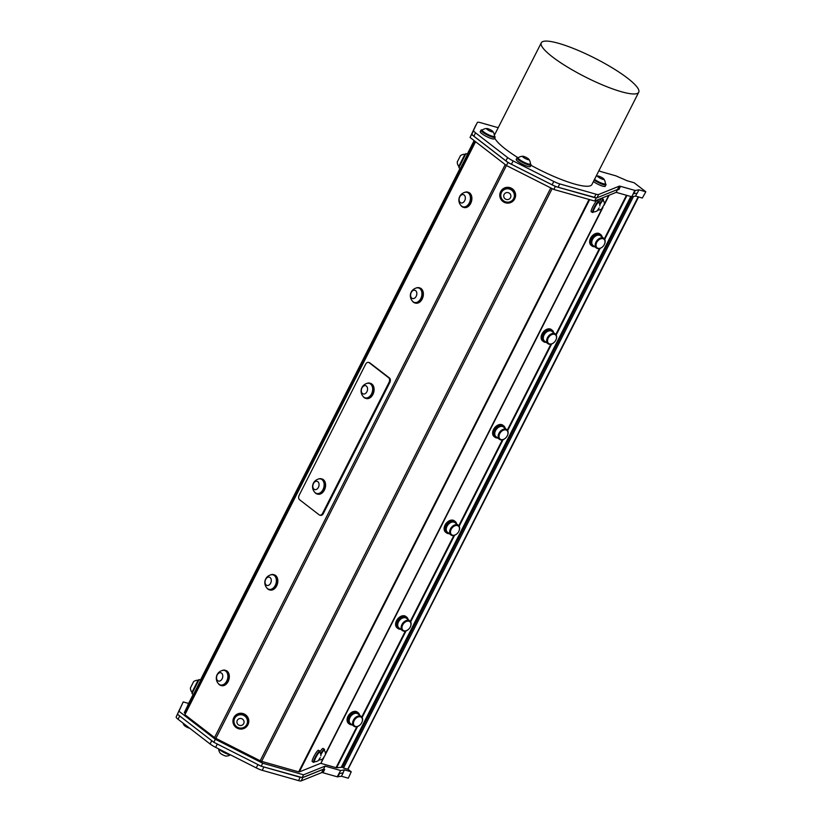 <?xml version="1.0" encoding="UTF-8"?>
<svg xmlns="http://www.w3.org/2000/svg" width="822" height="822" viewBox="0 0 822 822"><rect width="100%" height="100%" fill="white"/><g stroke="black" fill="none" stroke-linecap="round" stroke-linejoin="round"><path stroke-width="1.23" d="M314.785 481.887A4.305 3.011 -74.2 0 0 313.983 489.182A4.305 3.011 -74.2 0 0 319.018 485.268A4.305 3.011 -74.2 0 0 314.785 481.887M364.834 393.83A4.305 3.011 -74.2 0 0 366.931 386.679A4.305 3.011 -74.2 0 0 361.557 388.95A4.305 3.011 -74.2 0 0 364.834 393.83M486.686 128.551A3.586 0.688 26.9 0 0 489.83 131.037A3.586 0.688 26.9 0 0 492.881 131.53A3.586 0.688 26.9 0 0 490.107 129.629A3.586 0.688 26.9 0 0 486.932 128.52A3.586 0.688 26.9 0 0 486.686 128.551M602.516 179.227A3.586 0.688 26.9 0 0 603.821 179.001A3.586 0.688 26.9 0 0 601.036 177.1A3.586 0.688 26.9 0 0 597.861 175.98A3.586 0.688 26.9 0 0 598.591 177.264A3.586 0.688 26.9 0 0 602.516 179.227M528.125 158.605A3.586 0.688 26.9 0 0 522.915 156.262A3.586 0.688 26.9 0 0 525.464 158.615A3.586 0.688 26.9 0 0 528.865 159.283A3.586 0.688 26.9 0 0 528.125 158.605M598.632 240.045A5.487 3.771 127.6 0 0 596.433 246.949A5.487 3.771 127.6 0 0 602.31 247.062A5.487 3.771 127.6 0 0 604.417 244.319A5.487 3.771 127.6 0 0 603.831 239.12A5.487 3.771 127.6 0 0 598.632 240.045M550.113 335.664A5.487 3.771 127.6 0 0 547.914 342.569A5.487 3.771 127.6 0 0 553.792 342.682A5.487 3.771 127.6 0 0 555.908 339.948A5.487 3.771 127.6 0 0 555.323 334.749A5.487 3.771 127.6 0 0 550.113 335.664M501.595 431.293A5.487 3.771 127.6 0 0 499.406 438.198A5.487 3.771 127.6 0 0 505.283 438.311A5.487 3.771 127.6 0 0 507.39 435.568A5.487 3.771 127.6 0 0 506.804 430.379A5.487 3.771 127.6 0 0 501.595 431.293M453.086 526.923A5.487 3.771 127.6 0 0 450.888 533.827A5.487 3.771 127.6 0 0 456.765 533.94A5.487 3.771 127.6 0 0 458.882 531.197A5.487 3.771 127.6 0 0 458.286 526.008A5.487 3.771 127.6 0 0 453.086 526.923M404.568 622.552A5.487 3.771 127.6 0 0 402.379 629.457A5.487 3.771 127.6 0 0 408.246 629.57A5.487 3.771 127.6 0 0 410.363 626.826A5.487 3.771 127.6 0 0 409.777 621.627A5.487 3.771 127.6 0 0 404.568 622.552M361.444 723.216A5.487 3.771 127.6 0 0 361.855 722.456A5.487 3.771 127.6 0 0 358.895 716.763A5.487 3.771 127.6 0 0 353.491 723.781A5.487 3.771 127.6 0 0 359.738 725.189A5.487 3.771 127.6 0 0 361.444 723.216M314.97 492.491A7.532 5.261 -74.2 0 0 316.634 493.477A7.532 5.261 -74.2 0 0 323.755 487.662A7.532 5.261 -74.2 0 0 320.744 478.99A7.532 5.261 -74.2 0 0 318.813 478.949A8.014 8.014 0 0 0 314.97 492.491M367.896 397.622A7.532 5.261 -74.2 0 0 372.633 388.313A7.532 5.261 -74.2 0 0 369.263 383.36A7.532 5.261 -74.2 0 0 367.321 383.319A8.014 8.014 0 0 0 363.488 396.862A7.532 5.261 -74.2 0 0 365.153 397.848A7.532 5.261 -74.2 0 0 367.896 397.622M189.728 728.271A3.586 0.688 -153.1 0 1 184.745 725.857A3.586 0.688 -153.1 0 1 184.169 725.302A7.583 7.583 0 0 1 183.018 723.093M230.386 754.812A7.583 7.583 0 0 1 226.101 756.065A3.586 0.688 -153.1 0 1 222.926 754.945A3.586 0.688 -153.1 0 1 220.142 753.044A7.583 7.583 0 0 1 218.631 748.863M482.401 129.958A6.812 1.315 26.9 0 0 482.319 129.999A6.812 1.315 26.9 0 0 482.237 130.102A6.812 1.315 26.9 0 0 486.778 133.863A6.812 1.315 26.9 0 0 494.382 136.267A6.812 1.315 26.9 0 0 494.412 136.144A7.583 7.583 0 0 0 492.881 131.53M594.553 179.33A6.812 1.315 26.9 0 0 602.639 183.512A6.812 1.315 26.9 0 0 605.311 183.738A6.812 1.315 26.9 0 0 605.341 183.604A7.583 7.583 0 0 0 603.821 179.001M518.302 157.752A6.812 1.315 26.9 0 0 518.209 157.845A6.812 1.315 26.9 0 0 523.696 162.098A6.812 1.315 26.9 0 0 530.365 164.01A6.812 1.315 26.9 0 0 530.396 163.886A7.583 7.583 0 0 0 528.865 159.283M602.238 247.114A6.093 4.192 -52.4 0 1 602.156 247.186A6.093 4.192 -52.4 0 1 596.453 248.059A6.093 4.192 -52.4 0 1 598.067 239.387A6.093 4.192 -52.4 0 1 603.903 238.401A6.093 4.192 -52.4 0 1 604.499 244.144A6.093 4.192 -52.4 0 1 604.458 244.226M553.72 342.743A6.093 4.192 -52.4 0 1 553.638 342.815A6.093 4.192 -52.4 0 1 547.945 343.688A6.093 4.192 -52.4 0 1 549.548 335.016A6.093 4.192 -52.4 0 1 555.384 334.03A6.093 4.192 -52.4 0 1 555.991 339.763A6.093 4.192 -52.4 0 1 555.949 339.856M505.201 438.373A6.093 4.192 -52.4 0 1 505.129 438.434A6.093 4.192 -52.4 0 1 499.427 439.308A6.093 4.192 -52.4 0 1 501.04 430.636A6.093 4.192 -52.4 0 1 506.866 429.659A6.093 4.192 -52.4 0 1 507.472 435.393A6.093 4.192 -52.4 0 1 507.431 435.485M456.693 534.002A6.093 4.192 -52.4 0 1 456.611 534.064A6.093 4.192 -52.4 0 1 450.908 534.937A6.093 4.192 -52.4 0 1 452.521 526.265A6.093 4.192 -52.4 0 1 458.357 525.289A6.093 4.192 -52.4 0 1 458.964 531.022A6.093 4.192 -52.4 0 1 458.923 531.115M408.174 629.621A6.093 4.192 -52.4 0 1 408.102 629.693A6.093 4.192 -52.4 0 1 402.4 630.566A6.093 4.192 -52.4 0 1 404.013 621.894A6.093 4.192 -52.4 0 1 409.839 620.908A6.093 4.192 -52.4 0 1 410.445 626.641A6.093 4.192 -52.4 0 1 410.404 626.734M359.666 725.251A6.093 4.192 -52.4 0 1 359.584 725.323A6.093 4.192 -52.4 0 1 353.881 726.196A6.093 4.192 -52.4 0 1 354.282 718.798A6.093 4.192 -52.4 0 1 361.331 716.537A6.093 4.192 -52.4 0 1 361.937 722.271A6.093 4.192 -52.4 0 1 361.886 722.363M320.292 757.596L318.278 760.648L320.292 757.596M324.947 755.5L322.81 758.819L324.947 755.5M599.156 207.935L597.234 210.792L599.156 207.935M601.54 208.983L604.396 204.175L601.54 208.983M504.698 193.612A3.586 3.514 -155.5 0 0 506.516 199.489A3.586 3.514 -155.5 0 0 510.729 195.071A3.586 3.514 -155.5 0 0 504.698 193.612M242.541 719.137A3.586 3.514 -155.5 0 0 236.931 721.644A3.586 3.514 -155.5 0 0 241.997 725.22A3.586 3.514 -155.5 0 0 242.541 719.137M316.881 493.539A7.532 5.261 -74.2 0 0 317.128 493.611A7.532 5.261 -74.2 0 0 324.248 487.806A7.532 5.261 -74.2 0 0 321.238 479.123A7.532 5.261 -74.2 0 0 320.991 479.062M365.4 397.91A7.532 5.261 -74.2 0 0 365.636 397.982A7.532 5.261 -74.2 0 0 373.116 388.446A7.532 5.261 -74.2 0 0 369.746 383.494A7.532 5.261 -74.2 0 0 369.499 383.442M462.899 194.567A4.305 3.011 -74.2 0 0 459.251 200.794A4.305 3.011 -74.2 0 0 464.533 200.989A4.305 3.011 -74.2 0 0 462.899 194.567M414.38 290.187A4.305 3.011 -74.2 0 0 410.733 296.413A4.305 3.011 -74.2 0 0 416.014 296.619A4.305 3.011 -74.2 0 0 414.38 290.187M268.845 577.075A4.305 3.011 -74.2 0 0 265.187 583.301A4.305 3.011 -74.2 0 0 270.469 583.497A4.305 3.011 -74.2 0 0 268.845 577.075M220.327 672.694A4.305 3.011 -74.2 0 0 216.679 678.921A4.305 3.011 -74.2 0 0 221.961 679.126A4.305 3.011 -74.2 0 0 220.327 672.694M193.632 681.602L190.406 687.973L193.632 681.602A7.583 7.583 0 0 1 198.081 680.215L191.947 692.371A7.583 7.583 0 0 1 190.406 687.973M457.381 161.729L460.474 155.635L457.381 161.729M230.16 754.688A6.812 1.315 -153.1 0 1 224.18 752.592A6.812 1.315 -153.1 0 1 218.888 748.996M494.382 136.267L494.114 136.781A6.812 1.315 -153.1 0 1 486.511 134.376A6.812 1.315 -153.1 0 1 481.969 130.616L482.237 130.102M605.311 183.738L605.054 184.251A6.812 1.315 -153.1 0 1 600.779 183.44A6.812 1.315 -153.1 0 1 594.296 179.843M530.365 164.01L530.098 164.523A6.812 1.315 -153.1 0 1 523.429 162.612A6.812 1.315 -153.1 0 1 517.952 158.369L518.209 157.845M603.903 238.401L600.481 235.77A6.093 4.192 127.6 0 0 594.779 236.644A6.093 4.192 127.6 0 0 594.645 236.746A6.093 4.192 127.6 0 0 592.436 239.685A6.093 4.192 127.6 0 0 593.032 245.418L596.453 248.059M555.384 334.03L551.963 331.4A6.093 4.192 127.6 0 0 546.26 332.263A6.093 4.192 127.6 0 0 546.137 332.376A6.093 4.192 127.6 0 0 543.917 335.314A6.093 4.192 127.6 0 0 544.524 341.048L547.945 343.688M506.866 429.659L503.454 427.019A6.093 4.192 127.6 0 0 497.752 427.892A6.093 4.192 127.6 0 0 497.618 428.005A6.093 4.192 127.6 0 0 495.399 430.944A6.093 4.192 127.6 0 0 496.005 436.677L499.427 439.308M458.357 525.289L454.936 522.648A6.093 4.192 127.6 0 0 449.233 523.522A6.093 4.192 127.6 0 0 449.11 523.635A6.093 4.192 127.6 0 0 446.891 526.563A6.093 4.192 127.6 0 0 447.497 532.296L450.908 534.937M409.839 620.908L406.428 618.278A6.093 4.192 127.6 0 0 400.725 619.151A6.093 4.192 127.6 0 0 400.591 619.254A6.093 4.192 127.6 0 0 398.372 622.192A6.093 4.192 127.6 0 0 398.978 627.926L402.4 630.566M361.331 716.537L357.909 713.897A6.093 4.192 127.6 0 0 352.206 714.77A6.093 4.192 127.6 0 0 350.316 716.969A6.093 4.192 127.6 0 0 349.864 717.822A6.093 4.192 127.6 0 0 350.47 723.555L353.881 726.196M320.899 755.86A6.062 6.062 0 0 0 319.82 752.181A5.446 0.884 118.8 0 0 319.768 752.14A5.446 0.884 118.8 0 0 319.378 752.253A5.446 0.884 118.8 0 0 315.956 757.268A5.446 0.884 118.8 0 0 314.528 761.686A5.446 0.884 118.8 0 0 314.59 761.706A6.062 6.062 0 0 0 318.278 760.648M325.44 754.031A6.062 6.062 0 0 0 324.351 750.352A5.446 0.884 118.8 0 0 324.3 750.311A5.446 0.884 118.8 0 0 323.724 750.568A5.446 0.884 118.8 0 0 320.837 754.76M319.059 759.867L318.998 759.826A5.446 0.884 118.8 0 0 319.059 759.867A5.446 0.884 118.8 0 0 319.121 759.877A6.062 6.062 0 0 0 322.81 758.819M599.865 206.003A6.062 6.062 0 0 0 598.776 202.335A5.446 0.884 118.8 0 0 598.724 202.284A5.446 0.884 118.8 0 0 598.457 202.325A5.446 0.884 118.8 0 0 595.005 207.216A5.446 0.884 118.8 0 0 593.484 211.84A5.446 0.884 118.8 0 0 593.556 211.86A6.062 6.062 0 0 0 597.234 210.792M598.015 210.011L597.954 209.98A5.446 0.884 118.8 0 0 598.015 210.011A5.446 0.884 118.8 0 0 598.087 210.031A6.062 6.062 0 0 0 601.766 208.963M604.396 204.175A6.062 6.062 0 0 0 603.307 200.506A5.446 0.884 118.8 0 0 603.256 200.455A5.446 0.884 118.8 0 0 599.803 204.904M502.622 190.827A6.812 6.689 -155.5 0 0 502.951 200.311A6.812 6.689 -155.5 0 0 513.781 198.297A6.812 6.689 -155.5 0 0 502.622 190.827M244.648 715.983A6.812 6.689 -155.5 0 0 234.558 718.582A6.812 6.689 -155.5 0 0 237.979 727.501A6.812 6.689 -155.5 0 0 244.648 715.983M314.62 492.121A7.891 5.518 -74.2 0 0 317.025 493.96A7.891 5.518 -74.2 0 0 324.145 488.895A7.891 5.518 -74.2 0 0 322.686 479.462A7.891 5.518 -74.2 0 0 321.33 478.784A7.891 5.518 -74.2 0 0 318.32 479.082M363.129 396.492A7.891 5.518 -74.2 0 0 365.543 398.331A7.891 5.518 -74.2 0 0 372.664 393.265A7.891 5.518 -74.2 0 0 371.195 383.843A7.891 5.518 -74.2 0 0 369.849 383.155A7.891 5.518 -74.2 0 0 366.828 383.453M466.166 192.184A7.532 5.261 -74.2 0 0 465.108 192.286A8.014 8.014 0 0 0 461.276 205.829A7.532 5.261 -74.2 0 0 462.94 206.815A7.532 5.261 -74.2 0 0 470.061 201A7.532 5.261 -74.2 0 0 467.04 192.327A7.532 5.261 -74.2 0 0 466.166 192.184M417.658 287.813A7.532 5.261 -74.2 0 0 416.59 287.916A8.014 8.014 0 0 0 412.757 301.458A7.532 5.261 -74.2 0 0 414.422 302.434A7.532 5.261 -74.2 0 0 421.542 296.629A7.532 5.261 -74.2 0 0 418.532 287.947A7.532 5.261 -74.2 0 0 417.658 287.813M272.113 574.691A7.532 5.261 -74.2 0 0 271.055 574.794A8.014 8.014 0 0 0 267.212 588.336A7.532 5.261 -74.2 0 0 268.876 589.312A7.532 5.261 -74.2 0 0 275.997 583.507A7.532 5.261 -74.2 0 0 272.986 574.835A7.532 5.261 -74.2 0 0 272.113 574.691M223.594 670.32A7.532 5.261 -74.2 0 0 222.536 670.423A8.014 8.014 0 0 0 218.703 683.966A7.532 5.261 -74.2 0 0 220.368 684.942A7.532 5.261 -74.2 0 0 227.489 679.136A7.532 5.261 -74.2 0 0 224.478 670.454A7.532 5.261 -74.2 0 0 223.594 670.32M457.238 162.026A7.583 7.583 0 0 0 458.779 166.424L464.923 154.259A7.583 7.583 0 0 0 460.474 155.635M558.621 43.33A54.642 10.522 26.9 0 0 541.277 42.816A54.642 10.522 26.9 0 0 585.243 76.919A54.642 10.522 26.9 0 0 638.725 92.249A54.642 10.522 26.9 0 0 612.873 68.216A54.642 10.522 26.9 0 0 558.621 43.33M482.391 129.948A7.891 1.521 26.9 0 0 481.014 130.133A7.891 1.521 26.9 0 0 481.815 131.489A7.891 1.521 26.9 0 0 489.429 136.031A7.891 1.521 26.9 0 0 495.08 137.274A7.891 1.521 26.9 0 0 494.412 136.041M594.162 180.09A7.891 1.521 26.9 0 0 601.478 183.974A7.891 1.521 26.9 0 0 606.009 184.745A7.891 1.521 26.9 0 0 605.341 183.512M518.374 157.69A7.891 1.521 26.9 0 0 516.987 157.875A7.891 1.521 26.9 0 0 517.788 159.232A7.891 1.521 26.9 0 0 525.402 163.773A7.891 1.521 26.9 0 0 531.063 165.017A7.891 1.521 26.9 0 0 530.396 163.794M592.477 239.592A5.487 3.771 -52.4 0 1 592.518 239.51A5.487 3.771 -52.4 0 1 594.625 236.767A5.487 3.771 -52.4 0 1 594.696 236.705M543.959 335.222A5.487 3.771 -52.4 0 1 544 335.129A5.487 3.771 -52.4 0 1 546.116 332.396A5.487 3.771 -52.4 0 1 546.188 332.335M495.45 430.851A5.487 3.771 -52.4 0 1 495.481 430.759A5.487 3.771 -52.4 0 1 497.598 428.015A5.487 3.771 -52.4 0 1 497.67 427.964M446.932 526.47A5.487 3.771 -52.4 0 1 446.973 526.388A5.487 3.771 -52.4 0 1 449.089 523.645A5.487 3.771 -52.4 0 1 449.161 523.583M398.413 622.1A5.487 3.771 -52.4 0 1 398.454 622.018A5.487 3.771 -52.4 0 1 400.571 619.274A5.487 3.771 -52.4 0 1 400.643 619.213M349.905 717.729A5.487 3.771 -52.4 0 1 349.946 717.637A5.487 3.771 -52.4 0 1 350.347 716.876A5.487 3.771 -52.4 0 1 352.052 714.904A5.487 3.771 -52.4 0 1 352.135 714.842M319.768 752.14L319.357 751.914A5.446 0.884 118.8 0 0 318.967 752.027A5.446 0.884 118.8 0 0 315.545 757.041A5.446 0.884 118.8 0 0 314.117 761.47L314.528 761.686M324.3 750.311L323.889 750.085A5.446 0.884 118.8 0 0 323.313 750.342A5.446 0.884 118.8 0 0 320.693 754.062M598.724 202.284L598.313 202.058A5.446 0.884 118.8 0 0 598.046 202.099A5.446 0.884 118.8 0 0 594.604 207A5.446 0.884 118.8 0 0 593.073 211.614L593.484 211.84M603.256 200.455L602.845 200.229A5.446 0.884 118.8 0 0 599.649 204.205M501.41 192.584A6.812 6.689 24.5 0 1 501.441 192.533A6.812 6.689 24.5 0 1 510.411 189.286A6.812 6.689 24.5 0 1 513.832 198.194A6.812 6.689 24.5 0 1 513.801 198.246M234.589 718.531A6.812 6.689 24.5 0 1 244.155 715.53A6.812 6.689 24.5 0 1 246.98 724.192M321.669 478.897A7.891 5.518 105.8 0 1 322.019 478.979A7.891 5.518 105.8 0 1 323.375 479.658A7.891 5.518 105.8 0 1 324.834 489.09A7.891 5.518 105.8 0 1 317.724 494.156A7.891 5.518 105.8 0 1 317.374 494.043M370.188 383.268A7.891 5.518 105.8 0 1 370.537 383.35A7.891 5.518 105.8 0 1 371.883 384.038A7.891 5.518 105.8 0 1 373.352 393.461A7.891 5.518 105.8 0 1 366.232 398.526A7.891 5.518 105.8 0 1 365.893 398.413M467.286 192.399A7.532 5.261 105.8 0 1 467.533 192.461A7.532 5.261 105.8 0 1 470.544 201.143A7.532 5.261 105.8 0 1 463.423 206.949A7.532 5.261 105.8 0 1 463.187 206.867M418.768 288.029A7.532 5.261 105.8 0 1 419.015 288.09A7.532 5.261 105.8 0 1 422.035 296.773A7.532 5.261 105.8 0 1 414.915 302.578A7.532 5.261 105.8 0 1 414.668 302.496M273.233 574.907A7.532 5.261 105.8 0 1 273.479 574.968A7.532 5.261 105.8 0 1 276.49 583.651A7.532 5.261 105.8 0 1 269.369 589.456A7.532 5.261 105.8 0 1 269.123 589.374M220.615 685.003A7.532 5.261 -74.2 0 0 220.851 685.086A7.532 5.261 -74.2 0 0 227.971 679.28A7.532 5.261 -74.2 0 0 224.961 670.598A7.532 5.261 -74.2 0 0 224.714 670.536M198.616 680.482L191.988 693.593L199.047 679.65L198.092 680.215M464.923 154.259L465.447 154.526L461.121 163.188L459.303 166.691L458.779 166.424M219.566 749.345A7.891 1.521 -153.1 0 1 219.556 749.335A7.891 1.521 -153.1 0 0 229.533 754.38M598.663 194.475L619.182 186.193L617.497 189.533L596.967 197.814L598.663 194.475A9.104 1.757 -153.1 0 1 596.012 194.187L594.327 197.527A9.104 1.757 26.9 0 0 596.556 197.897A9.104 1.757 26.9 0 0 596.967 197.814M594.327 197.527L558.046 187.241L559.741 183.902L596.012 194.187M559.741 183.902A9.104 1.757 -153.1 0 1 553.781 181.467L552.086 184.806A9.104 1.757 26.9 0 0 558.046 187.241M552.086 184.806L511.448 164.266L513.134 160.927L553.781 181.467M513.134 160.927A9.104 1.757 -153.1 0 1 507.606 157.557L505.91 160.886A9.104 1.757 26.9 0 0 511.448 164.266M505.91 160.886L473.862 136.175L475.548 132.835L507.606 157.557M475.548 132.835A9.104 1.757 -153.1 0 1 473.688 130.503L471.992 133.842A9.104 1.757 26.9 0 0 473.862 136.175M471.992 133.842L473.688 130.503M475.64 125.858A9.104 1.757 26.9 0 1 475.65 125.838A9.104 1.757 26.9 0 0 475.65 125.838L477.335 122.509A9.104 1.757 -153.1 0 1 477.335 122.509A9.104 1.757 -153.1 0 1 480.233 122.591L498.214 127.698M633.618 193.787L635.314 190.457L634.728 190.365L633.259 193.756L637.256 193.17L638.951 189.831L645.825 191.783L634.101 182.741L627.237 180.799L615.894 175.846L601.683 171.819A4.552 0.873 26.9 0 1 599.413 170.945L598.919 170.719M638.725 92.249L591.902 184.549A54.642 10.522 -153.1 0 1 530.93 165.273M517.87 157.639A54.642 10.522 -153.1 0 1 494.7 138.014M494.371 135.301A54.642 10.522 -153.1 0 1 494.454 135.106L541.277 42.816M495.08 137.274L494.31 138.774A7.891 1.521 -153.1 0 1 489.367 137.839A7.891 1.521 -153.1 0 1 481.856 133.667A7.891 1.521 -153.1 0 1 481.045 132.989A7.891 1.521 -153.1 0 1 480.243 131.643L481.014 130.133M606.009 184.745L605.249 186.245A7.891 1.521 -153.1 0 1 600.718 185.474A7.891 1.521 -153.1 0 1 593.402 181.59M531.063 165.017L530.293 166.517A7.891 1.521 -153.1 0 1 525.34 165.582A7.891 1.521 -153.1 0 1 517.839 161.41A7.891 1.521 -153.1 0 1 517.028 160.732A7.891 1.521 -153.1 0 1 516.226 159.386L516.987 157.875M602.187 237.085A7.172 4.932 127.6 0 0 600.79 234.65A7.172 4.932 127.6 0 0 599.587 234.054A7.172 4.932 127.6 0 0 591.953 238.103A7.172 4.932 127.6 0 0 592.025 246.004A7.172 4.932 127.6 0 0 594.748 246.734M553.679 332.715A7.172 4.932 127.6 0 0 552.271 330.269A7.172 4.932 127.6 0 0 551.079 329.673A7.172 4.932 127.6 0 0 543.434 333.722A7.172 4.932 127.6 0 0 543.517 341.633A7.172 4.932 127.6 0 0 546.229 342.363M505.16 428.344A7.172 4.932 127.6 0 0 503.763 425.899A7.172 4.932 127.6 0 0 502.561 425.303A7.172 4.932 127.6 0 0 494.916 429.351A7.172 4.932 127.6 0 0 494.998 437.253A7.172 4.932 127.6 0 0 497.721 437.992M456.642 523.963A7.172 4.932 127.6 0 0 455.244 521.528A7.172 4.932 127.6 0 0 454.052 520.932A7.172 4.932 127.6 0 0 446.408 524.981A7.172 4.932 127.6 0 0 446.49 532.882A7.172 4.932 127.6 0 0 449.202 533.622M408.133 619.593A7.172 4.932 127.6 0 0 406.726 617.158A7.172 4.932 127.6 0 0 405.534 616.562A7.172 4.932 127.6 0 0 397.889 620.61A7.172 4.932 127.6 0 0 397.971 628.511A7.172 4.932 127.6 0 0 400.684 629.241M359.615 715.222A7.172 4.932 127.6 0 0 358.217 712.777A7.172 4.932 127.6 0 0 357.025 712.181A7.172 4.932 127.6 0 0 349.381 716.229A7.172 4.932 127.6 0 0 349.463 724.141A7.172 4.932 127.6 0 0 352.176 724.87M319.84 752.212A6.453 1.048 118.8 0 0 319.84 751.031A6.453 1.048 118.8 0 0 319.604 751.041A6.453 1.048 118.8 0 0 315.514 756.743A6.453 1.048 118.8 0 0 313.634 762.343A6.453 1.048 118.8 0 0 314.631 761.706M324.371 750.383A6.453 1.048 118.8 0 0 324.371 749.202A6.453 1.048 118.8 0 0 324.135 749.212A6.453 1.048 118.8 0 0 320.631 753.846M318.484 760.473A6.453 1.048 118.8 0 0 319.162 759.877M598.796 202.366A6.453 1.048 118.8 0 0 598.796 201.174A6.453 1.048 118.8 0 0 598.56 201.185A6.453 1.048 118.8 0 0 594.47 206.887A6.453 1.048 118.8 0 0 592.59 212.487A6.453 1.048 118.8 0 0 593.587 211.86M603.327 200.537A6.453 1.048 118.8 0 0 603.327 199.345A6.453 1.048 118.8 0 0 603.091 199.356A6.453 1.048 118.8 0 0 599.587 203.99M597.44 210.617A6.453 1.048 118.8 0 0 598.118 210.031M511.13 188.464A7.891 7.737 -155.5 0 0 500.454 192.091A7.891 7.737 -155.5 0 0 504.42 202.407A7.891 7.737 -155.5 0 0 514.808 198.647A7.891 7.737 -155.5 0 0 511.13 188.464M244.309 714.41A7.891 7.737 -155.5 0 0 233.633 718.038A7.891 7.737 -155.5 0 0 237.589 728.354A7.891 7.737 -155.5 0 0 247.977 724.593A7.891 7.737 -155.5 0 0 244.309 714.41M320.097 515.178A3.391 2.374 -74.2 0 0 320.467 515.322A3.391 2.374 -74.2 0 0 323.334 513.565L322.584 513.36A3.391 2.374 105.8 0 1 319.707 515.117A3.391 2.374 105.8 0 1 319.131 514.819L299.588 499.745A3.391 2.374 105.8 0 1 299.146 495.286L365.677 364.146A3.391 2.374 105.8 0 1 368.544 362.389A3.391 2.374 105.8 0 1 369.129 362.687L369.879 362.892A3.391 2.374 -74.2 0 0 369.294 362.605A3.391 2.374 -74.2 0 0 368.903 362.543M322.584 513.36L389.114 382.22L389.864 382.435A3.391 2.374 -74.2 0 0 389.423 377.966L369.879 362.892M389.423 377.966L388.672 377.75A3.391 2.374 105.8 0 1 389.114 382.22M388.672 377.75L369.129 362.687M460.916 205.459A7.891 5.518 -74.2 0 0 463.331 207.298A7.891 5.518 -74.2 0 0 470.441 202.233A7.891 5.518 -74.2 0 0 468.982 192.8A7.891 5.518 -74.2 0 0 467.626 192.112A7.891 5.518 -74.2 0 0 464.615 192.41M412.408 301.088A7.891 5.518 -74.2 0 0 414.812 302.917A7.891 5.518 -74.2 0 0 421.933 297.852A7.891 5.518 -74.2 0 0 420.463 288.43A7.891 5.518 -74.2 0 0 419.117 287.741A7.891 5.518 -74.2 0 0 416.096 288.039M266.862 587.966A7.891 5.518 -74.2 0 0 269.267 589.806A7.891 5.518 -74.2 0 0 276.387 584.74A7.891 5.518 -74.2 0 0 274.928 575.308A7.891 5.518 -74.2 0 0 273.572 574.619A7.891 5.518 -74.2 0 0 270.561 574.917M218.344 683.596A7.891 5.518 -74.2 0 0 220.758 685.425A7.891 5.518 -74.2 0 0 227.869 680.359A7.891 5.518 -74.2 0 0 226.41 670.937A7.891 5.518 -74.2 0 0 225.064 670.249A7.891 5.518 -74.2 0 0 222.043 670.547M459.272 166.671L465.416 154.515M179.833 708.913A9.104 1.757 26.9 0 0 179.833 708.934A9.104 1.757 26.9 0 0 179.823 708.944L176.175 716.928A9.104 1.757 26.9 0 0 178.045 719.26L179.71 715.972M211.768 740.684L210.093 743.982L178.045 719.26M210.093 743.982A9.104 1.757 26.9 0 0 215.631 747.352L217.306 744.033M257.954 764.583L256.269 767.892L215.631 747.352M256.269 767.892A9.104 1.757 26.9 0 0 262.228 770.327L263.924 766.998L300.194 777.273L298.509 780.612L262.228 770.327M298.509 780.612A9.104 1.757 26.9 0 0 301.15 780.9L302.845 777.571A9.104 1.757 -153.1 0 1 302.434 777.643L323.58 769.115L325.101 766.114L340.637 770.522L344.469 769.875L351.23 771.786L348.004 769.3L638.602 196.972M302.845 777.571L323.365 769.279L321.679 772.618L301.15 780.9M321.679 772.618A4.552 0.873 -153.1 0 1 323.005 772.762L324.69 769.423A4.552 0.873 26.9 0 0 323.365 769.279M337.801 776.872L339.496 773.543L343.134 772.916L341.438 776.256L337.215 776.79L340.637 770.522M339.496 773.543L342.949 772.865L344.469 769.875M324.69 769.423L323.58 769.115M188.587 703.437L183.214 701.916L177.439 714.226L213.823 742.276L261.201 766.227L302.434 777.643M475.969 125.201L471.571 134.469L507.955 162.52L555.333 186.471L596.556 197.897M617.497 189.533A4.552 0.873 -153.1 0 1 618.822 189.677L620.507 186.337A4.552 0.873 26.9 0 0 619.182 186.193M635.314 190.457L638.951 189.831M620.507 186.337L634.728 190.365M475.815 125.16L470.05 137.459L506.434 165.52L553.812 189.461L594.655 201.041L616.181 192.358L631.717 196.756L635.56 196.109L642.321 198.03L645.825 191.783M592.025 246.004L591.121 245.305A7.172 4.932 -52.4 0 1 591.039 237.404A7.172 4.932 -52.4 0 1 598.683 233.356A7.172 4.932 -52.4 0 1 599.885 233.951L600.79 234.65M543.517 341.633L542.612 340.935A7.172 4.932 -52.4 0 1 542.53 333.023A7.172 4.932 -52.4 0 1 550.175 328.975A7.172 4.932 -52.4 0 1 551.367 329.571L552.271 330.269M494.998 437.253L494.094 436.554A7.172 4.932 -52.4 0 1 494.012 428.652A7.172 4.932 -52.4 0 1 501.656 424.604A7.172 4.932 -52.4 0 1 502.848 425.2L503.763 425.899M446.49 532.882L445.586 532.183A7.172 4.932 -52.4 0 1 445.503 524.282A7.172 4.932 -52.4 0 1 453.138 520.234A7.172 4.932 -52.4 0 1 454.34 520.829L455.244 521.528M397.971 628.511L397.067 627.813A7.172 4.932 -52.4 0 1 396.985 619.911A7.172 4.932 -52.4 0 1 404.63 615.863A7.172 4.932 -52.4 0 1 405.821 616.459L406.726 617.158M349.463 724.141L348.549 723.442A7.172 4.932 -52.4 0 1 348.466 715.53A7.172 4.932 -52.4 0 1 356.111 711.482A7.172 4.932 -52.4 0 1 357.313 712.078L358.217 712.777M313.634 762.343L312.268 761.593A6.453 1.048 -61.2 0 1 314.148 755.993A6.453 1.048 -61.2 0 1 318.237 750.291A6.453 1.048 -61.2 0 1 318.474 750.281L319.84 751.031M319.881 752.048A6.453 1.048 -61.2 0 1 322.769 748.462A6.453 1.048 -61.2 0 1 323.005 748.452L324.371 749.202M592.59 212.487L591.224 211.747A6.453 1.048 -61.2 0 1 593.104 206.137A6.453 1.048 -61.2 0 1 597.193 200.434A6.453 1.048 -61.2 0 1 597.43 200.424L598.796 201.174M598.837 202.202A6.453 1.048 -61.2 0 1 601.725 198.605A6.453 1.048 -61.2 0 1 601.961 198.595L603.327 199.345M500.454 192.091L500.598 191.783A7.891 7.737 24.5 0 1 511.274 188.166A7.891 7.737 24.5 0 1 514.942 198.338L514.808 198.647M233.633 718.038L233.767 717.74A7.891 7.737 24.5 0 1 244.442 714.113A7.891 7.737 24.5 0 1 248.121 724.285L247.977 724.593M323.334 513.565L389.864 382.435M467.975 192.235A7.891 5.518 105.8 0 1 468.324 192.317A7.891 5.518 105.8 0 1 469.67 192.995A7.891 5.518 105.8 0 1 471.14 202.428A7.891 5.518 105.8 0 1 464.019 207.493A7.891 5.518 105.8 0 1 463.68 207.38M419.456 287.854A7.891 5.518 105.8 0 1 419.806 287.936A7.891 5.518 105.8 0 1 421.162 288.625A7.891 5.518 105.8 0 1 422.621 298.047A7.891 5.518 105.8 0 1 415.5 303.113A7.891 5.518 105.8 0 1 415.161 302.999M273.911 574.742A7.891 5.518 105.8 0 1 274.26 574.825A7.891 5.518 105.8 0 1 275.617 575.503A7.891 5.518 105.8 0 1 277.076 584.935A7.891 5.518 105.8 0 1 269.965 590.001A7.891 5.518 105.8 0 1 269.616 589.888M225.403 670.362A7.891 5.518 105.8 0 1 225.752 670.444A7.891 5.518 105.8 0 1 227.098 671.132A7.891 5.518 105.8 0 1 228.567 680.554A7.891 5.518 105.8 0 1 221.447 685.62A7.891 5.518 105.8 0 1 221.108 685.507M199.099 679.517L200.64 680.297L196.787 688.045L193.519 694.374L191.988 693.593M465.93 153.57L467.471 154.351L463.618 162.098L460.351 168.428L458.82 167.647M351.23 771.786L348.312 778.198L341.438 776.256M337.215 776.79L323.005 772.762M302.044 777.797L303.565 774.807L325.101 766.114M261.201 766.227L262.721 763.227L303.565 774.807M213.823 742.276L215.343 739.286L262.721 763.227M177.439 714.226L178.96 711.225L215.343 739.286M183.214 701.916L178.96 711.225M470.05 137.459L471.571 134.469M550.791 187.94L260.173 760.771L215.857 738.372L507.955 162.52M553.812 189.461L555.333 186.471M594.655 201.041L596.176 198.051M616.181 192.358L617.641 189.492M631.717 196.756L633.238 193.766M635.56 196.109L637.029 193.201M631.902 196.725L342.466 767.234L336.64 767.748L357.57 726.504M633.495 196.458L343.514 768.046L342.466 767.234M630.803 196.499L341.407 766.936M356.83 726.72L336.064 767.666L336.64 767.748M336.064 767.666L320.909 763.371L324.012 757.257M322.943 758.706L320.909 763.371M320.59 763.34L299.3 771.93L589.651 199.623M589.066 199.458L298.663 771.858L299.3 771.93M298.663 771.858L261.612 761.357L552.168 188.639M260.173 760.771L261.612 761.357M505.222 164.585L214.532 737.56L215.857 738.372M475.578 141.733L184.899 714.708L214.532 737.56M185.402 713.722L184.303 712.664L193.262 694.241L187.848 704.906M343.514 768.046L348.004 769.3M347.768 769.248L638.17 196.848L347.768 769.248M177.521 714.277L176.175 716.928M362.132 717.503L406.078 630.875M410.651 621.874L454.597 535.245M459.169 526.244L503.115 439.626M507.677 430.615L551.624 343.997M556.196 334.996L600.142 248.367M604.704 239.366L627.001 195.42M626.456 195.266L604.355 238.832M599.402 248.583L555.836 334.462M550.894 344.213L507.318 430.091M502.376 439.842L458.81 525.72M453.857 535.471L410.291 621.34M405.349 631.091L361.783 716.969M325.173 754.976L602.968 207.401M604.129 205.12L609.174 195.184M608.753 195.359L604.396 203.938M601.899 208.85L325.44 753.795M184.755 713.219L474.941 141.23M474.407 140.829L184.303 712.664M200.393 680.174L460.084 168.294L200.393 680.174M467.225 154.228L474.13 140.613L467.225 154.228M486.932 128.52A7.583 7.583 0 0 0 482.319 129.999M597.861 175.98A7.583 7.583 0 0 0 596.166 176.155M522.915 156.262A7.583 7.583 0 0 0 518.292 157.752M317.025 493.96L317.724 494.156M321.33 478.784L322.019 478.979M365.543 398.331L366.232 398.526M369.849 383.155L370.537 383.35M192.471 692.638L191.947 692.371M320.467 515.322L319.707 515.117M369.294 362.605L368.544 362.389M463.331 207.298L464.019 207.493M467.626 192.112L468.324 192.317M414.812 302.917L415.5 303.113M419.117 287.741L419.806 287.936M269.267 589.806L269.965 590.001M273.572 574.619L274.26 574.825M220.758 685.425L221.447 685.62M225.064 670.249L225.752 670.444"/></g></svg>
